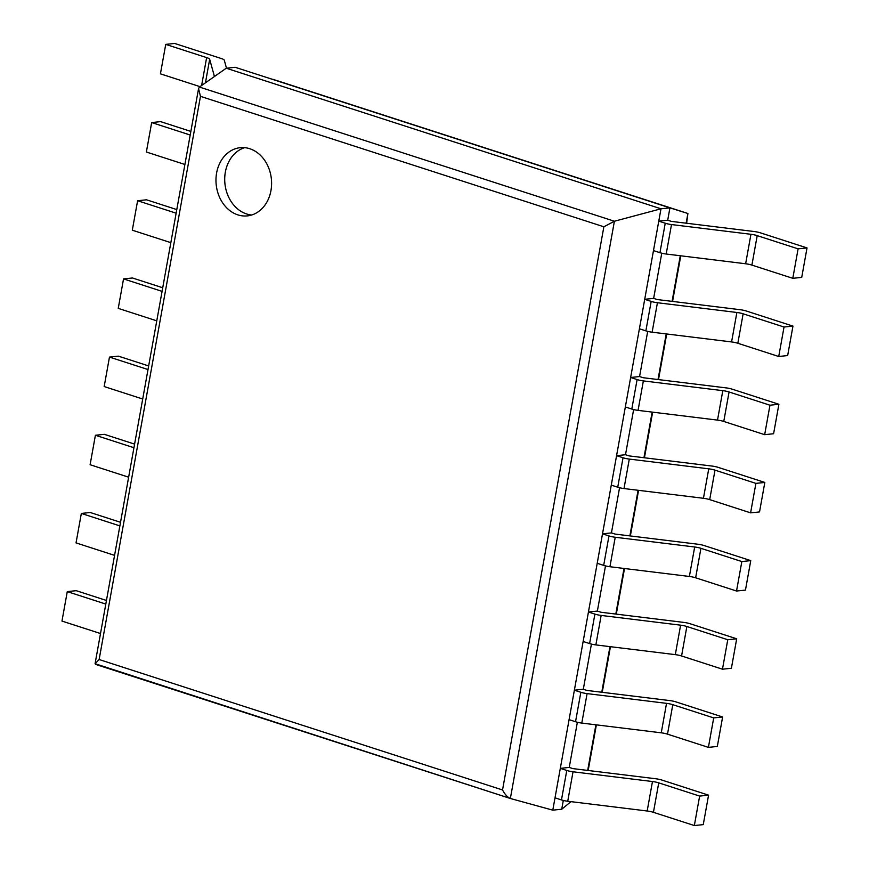 <?xml version="1.0" encoding="UTF-8"?>
<svg xmlns="http://www.w3.org/2000/svg" width="869" height="869" viewBox="0 0 869 869"><rect width="100%" height="100%" fill="white"/><g stroke="black" fill="none" stroke-linecap="round" stroke-linejoin="round"><path stroke-width="1.3" d="M199.414 87.052L226.244 68.227L235.173 67.293L687.89 213.492L669.923 207.876L660.994 208.799L614.405 221.237L603.868 226.787L502.532 789.964C504.976 794.494 507.594 797.34 510.364 798.492L614.405 221.237L199.414 87.052L198.556 88.605L200.467 96.35L603.868 226.787M226.244 68.227L660.994 208.799L552.793 810.158L561.722 809.224L570.987 801.652M235.173 67.293L669.923 207.876L667.707 220.205L671.335 221.378L754.205 231.523A7.636 1.51 10.2 0 1 760.462 232.859L807.029 247.926L798.1 248.849L757.203 235.629A7.636 1.51 10.2 0 0 750.946 234.293L671.498 224.56A7.636 1.51 -169.8 0 1 665.241 223.224L658.778 221.128L667.707 220.205M561.722 809.224L563.308 800.436M569.238 767.425L560.309 768.359L555.009 797.829L561.472 799.914A7.636 1.51 -169.8 0 0 567.729 801.251L647.177 810.994A7.636 1.51 10.2 0 1 653.434 812.33L694.342 825.55L703.26 824.616L708.572 795.157L661.993 780.09A7.636 1.51 10.2 0 0 655.747 778.754L572.867 768.609L569.238 767.425L577.364 722.258M583.305 689.258L574.376 690.182L569.076 719.651L575.539 721.737A7.636 1.51 -169.8 0 0 581.795 723.073L661.244 732.817A7.636 1.51 10.2 0 1 667.501 734.153L708.398 747.373L717.327 746.438L722.628 716.979L676.06 701.924A7.636 1.51 10.2 0 0 669.803 700.588L586.933 690.431L583.305 689.258L591.431 644.081M597.372 611.081L588.443 612.015L583.142 641.474L589.606 643.571A7.636 1.51 -169.8 0 0 595.862 644.907L675.311 654.639A7.636 1.51 10.2 0 1 681.568 655.976L722.465 669.195L731.394 668.272L736.695 638.802L690.127 623.746A7.636 1.51 10.2 0 0 683.87 622.41L601 612.254L597.372 611.081L605.497 565.904M611.439 532.903L602.51 533.838L597.209 563.297L603.673 565.393A7.636 1.51 -169.8 0 0 609.929 566.729L689.378 576.462A7.636 1.51 10.2 0 1 695.634 577.798L736.532 591.018L745.461 590.094L750.762 560.624L704.194 545.569A7.636 1.51 10.2 0 0 697.937 544.233L615.067 534.077L611.439 532.903L619.564 487.737M625.506 454.726L616.577 455.66L611.276 485.119L617.74 487.216A7.636 1.51 -169.8 0 0 623.996 488.552L703.445 498.285A7.636 1.51 10.2 0 1 709.701 499.621L750.599 512.851L759.528 511.917L764.829 482.447L718.261 467.392A7.636 1.51 10.2 0 0 712.004 466.056L629.134 455.899L625.506 454.726L633.631 409.56M639.573 376.549L630.644 377.483L625.343 406.953L631.806 409.038A7.636 1.51 -169.8 0 0 638.063 410.374L717.512 420.107A7.636 1.51 10.2 0 1 723.768 421.443L764.666 434.674L773.595 433.74L778.896 404.27L732.328 389.214A7.636 1.51 10.2 0 0 726.071 387.878L643.201 377.722L639.573 376.549L647.698 331.382M653.64 298.371L644.711 299.305L639.41 328.775L645.873 330.861A7.636 1.51 -169.8 0 0 652.13 332.197L731.579 341.93A7.636 1.51 10.2 0 1 737.835 343.266L778.733 356.496L787.662 355.562L792.962 326.103L746.395 311.037A7.636 1.51 10.2 0 0 740.138 309.701L657.268 299.544L653.64 298.371L661.765 253.205M686.629 223.246L687.9 213.492L686.141 223.192M552.793 810.158L510.537 798.546M510.19 798.426L95.079 663.71L99.131 659.528L200.467 96.35M270.954 190.583A34.282 27.732 -96 0 0 240.224 147.687A34.282 27.732 -96 0 0 216.196 184.673A34.282 27.732 -96 0 0 247.339 215.892A34.282 27.732 -96 0 0 270.954 190.583M244.645 147.665A34.282 27.732 -96 0 0 224.941 183.761A34.282 27.732 -96 0 0 251.673 215.001M199.989 86.639L160.428 73.843L165.74 44.384L206.637 57.604A7.636 1.51 -169.8 0 1 209.679 59.277L214.437 76.505M165.74 44.384L174.658 43.45L221.237 58.505A7.636 1.51 -169.8 0 1 224.278 60.178L226.494 68.206M658.778 221.128L653.477 250.598L659.94 252.683A7.636 1.51 -169.8 0 0 666.197 254.02L745.645 263.763A7.636 1.51 10.2 0 1 751.902 265.099L792.8 278.319L798.1 248.849M807.029 247.926L801.729 277.385L792.8 278.319M184.901 164.48L146.372 152.021L151.673 122.562L190.202 135.021M151.673 122.562L160.602 121.627L190.854 131.404M737.835 343.266L743.136 313.807L784.034 327.026L778.733 356.496M644.711 299.305L651.174 301.402A7.636 1.51 -169.8 0 0 657.431 302.738L736.879 312.471A7.636 1.51 10.2 0 1 743.136 313.807M792.962 326.103L784.034 327.026M170.835 242.657L132.305 230.198L137.606 200.728L176.135 213.187M137.606 200.728L146.535 199.805L176.787 209.581M723.768 421.443L729.069 391.984L769.967 405.204L764.666 434.674M630.644 377.483L637.107 379.568A7.636 1.51 -169.8 0 0 643.364 380.904L722.812 390.648A7.636 1.51 10.2 0 1 729.069 391.984M778.896 404.27L769.967 405.204M156.768 320.835L118.238 308.376L123.539 278.906L162.068 291.365M123.539 278.906L132.468 277.982L162.72 287.758M709.701 499.621L715.002 470.151L755.9 483.381L750.599 512.851M616.577 455.66L623.04 457.746A7.636 1.51 -169.8 0 0 629.297 459.082L708.746 468.825A7.636 1.51 10.2 0 1 715.002 470.151M764.829 482.447L755.9 483.381M142.701 399.012L104.171 386.553L109.472 357.083L148.002 369.542M109.472 357.083L118.401 356.149L148.653 365.936M695.634 577.798L700.935 548.328L741.833 561.559L736.532 591.018M602.51 533.838L608.973 535.923A7.636 1.51 -169.8 0 0 615.23 537.259L694.679 546.992A7.636 1.51 10.2 0 1 700.935 548.328M750.762 560.624L741.833 561.559M128.634 477.19L90.104 464.73L95.405 435.26L133.935 447.72M95.405 435.26L104.334 434.326L134.586 444.113M681.568 655.976L686.868 626.506L727.766 639.736L722.465 669.195M588.443 612.015L594.907 614.101A7.636 1.51 -169.8 0 0 601.163 615.437L680.612 625.169A7.636 1.51 10.2 0 1 686.868 626.506M736.695 638.802L727.766 639.736M114.567 555.367L76.037 542.897L81.338 513.438L119.868 525.897M81.338 513.438L90.267 512.504L120.519 522.291M667.501 734.153L672.802 704.683L713.71 717.903L708.398 747.373M574.376 690.182L580.84 692.278A7.636 1.51 -169.8 0 0 587.096 693.614L666.545 703.347A7.636 1.51 10.2 0 1 672.802 704.683M722.628 716.979L713.71 717.903M100.5 633.534L61.971 621.074L67.271 591.615L105.801 604.074M67.271 591.615L76.2 590.681L106.453 600.468M653.434 812.33L658.735 782.86L699.643 796.08L694.342 825.55M560.309 768.359L566.773 770.455A7.636 1.51 -169.8 0 0 573.029 771.791L652.478 781.524A7.636 1.51 10.2 0 1 658.735 782.86M708.572 795.157L699.643 796.08M587.683 770.423L595.895 724.8M601.75 692.245L609.951 646.634M615.817 614.068L624.018 568.456M629.884 535.891L638.085 490.279M643.951 457.713L652.152 412.102M658.018 379.536L666.219 333.924M672.074 301.369L680.286 255.747M99.131 659.528L502.532 789.964M201.619 85.499L206.637 57.604M205.442 82.816L209.679 59.277M751.902 265.099L757.203 235.629M745.645 263.763L750.946 234.293M666.197 254.02L671.498 224.56M659.94 252.683L665.241 223.224M731.579 341.93L736.879 312.471M652.13 332.197L657.431 302.738M645.873 330.861L651.174 301.402M717.512 420.107L722.812 390.648M638.063 410.374L643.364 380.904M631.806 409.038L637.107 379.568M703.445 498.285L708.746 468.825M623.996 488.552L629.297 459.082M617.74 487.216L623.04 457.746M689.378 576.462L694.679 546.992M609.929 566.729L615.23 537.259M603.673 565.393L608.973 535.923M675.311 654.639L680.612 625.169M595.862 644.907L601.163 615.437M589.606 643.571L594.907 614.101M661.244 732.817L666.545 703.347M581.795 723.073L587.096 693.614M575.539 721.737L580.84 692.278M647.177 810.994L652.478 781.524M567.729 801.251L573.029 771.791M561.472 799.914L566.773 770.455M272.703 79.242L687.9 213.492M588.172 770.477L596.373 724.865M602.239 692.3L610.44 646.688M616.295 614.122L624.507 568.511M630.362 535.956L638.574 490.333M644.429 457.778L652.641 412.156M658.496 379.601L666.708 333.989M672.563 301.424L680.775 255.812M95.079 663.71L198.556 88.605M95.449 664.329L510.364 798.492"/></g></svg>
